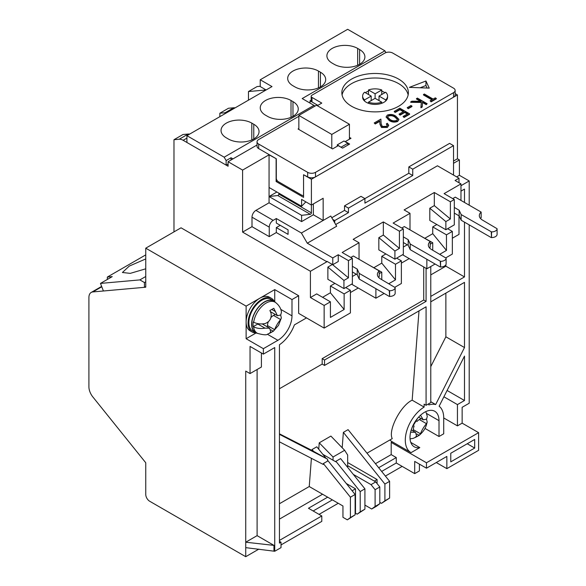 <?xml version="1.0" encoding="UTF-8"?>
<svg xmlns="http://www.w3.org/2000/svg" width="586" height="586" viewBox="0 0 586 586"><rect width="100%" height="100%" fill="white"/><g stroke="black" fill="none" stroke-linecap="round" stroke-linejoin="round"><path stroke-width="0.88" d="M342.07 94.939A33.27 19.206 180 0 1 364.214 79.059A33.27 19.206 180 0 1 398.634 83.622A33.27 19.206 180 0 1 408.142 94.939A33.27 19.206 0 0 0 398.634 83.622A33.27 19.206 0 0 0 364.214 79.059A33.27 19.206 0 0 0 342.07 94.939A33.27 19.206 180 0 1 364.214 79.059A33.27 19.206 180 0 1 398.634 83.622A33.27 19.206 180 0 1 408.142 94.939M453.52 161.04L457.439 158.777L457.439 94.939L455.139 93.614M457.439 158.777L459.402 159.905L453.52 163.304M469.203 205.173L469.203 180.957L459.402 175.295L459.402 159.905M426.073 268.329L426.073 301.372L324.534 360.002L324.534 365.43L426.073 306.808L426.073 405.3L424.118 404.164L424.118 407.087A27.168 15.683 120 0 0 406.684 431.047A27.168 15.683 120 0 0 410.925 452.568A27.168 15.683 120 0 0 411.064 452.648L419.803 447.601A20.517 11.845 -60 0 1 414.251 446.803A20.517 11.845 -60 0 1 414.251 423.114A20.517 11.845 -60 0 1 434.761 411.269A20.517 11.845 -60 0 1 439.009 420.66L439.009 436.511L443.719 433.794L443.719 417.95A27.168 15.683 120 0 0 439.134 406.215L464.493 356.083L464.493 400.516L457.439 404.589L457.439 425.868L462.142 423.151L462.142 407.307L469.203 403.234L469.203 224.87M311.173 100.162L310.023 100.829L317.868 105.355L311.986 101.957A2.769 1.604 0 0 1 311.173 100.829L311.173 96.302A2.769 1.604 0 0 0 311.986 97.43L321.787 103.092L317.282 105.692M257.042 144.998L228.086 161.714L242.597 170.087L269.055 154.814L276.306 158.769L276.306 178.239A2.769 1.604 -120 0 0 278.269 181.631L301.79 195.211A2.769 1.604 -120 0 0 303.182 195.35A2.769 1.604 -120 0 0 303.555 194.955M298.853 116.328L258.668 139.534A5.545 3.201 0 0 0 257.042 141.797A5.545 3.201 0 0 0 258.668 144.061L307.672 172.35L307.672 176.877L303.555 174.731L311.4 179.257L457.439 94.939M311.4 179.257L311.4 205.063L323.157 198.273L323.157 220.453L330.804 216.036L336.686 226.225L307.284 243.205L301.402 233.016L323.157 220.453L313.356 214.791L313.356 203.928M331.786 217.736L344.524 210.381L344.524 205.854L360.991 196.347L364.917 198.61L408.823 173.258L408.823 166.922L449.594 143.38L453.52 145.643L412.742 169.186L408.823 166.922M456.655 176.884L459.402 175.295M469.203 180.957L460.97 185.711M460.97 191.139L464.493 189.102L464.493 202.456M464.493 222.153L464.493 276.929L430.776 296.399M430.776 301.827L464.493 282.364L464.493 347.549L435.662 404.538A27.168 15.683 120 0 0 428.82 404.933L428.82 403.717M306.5 317.898L294.399 324.886A26.612 15.368 120 0 1 279.449 344.758L279.449 543.119L281.016 542.211L281.016 547.646L274.739 551.265L245.732 547.646L245.732 556.7L258.858 549.119M319.04 514.376L338.254 503.279M385.39 476.066L402.157 466.383M245.732 556.7L149.679 501.242A5.545 3.201 -120 0 1 145.753 494.452L145.753 462.764L92.83 396.92A11.09 6.402 -120 0 1 88.911 386.819L88.911 297.512A11.09 6.402 -120 0 1 91.204 292.436A11.09 6.402 -120 0 1 92.83 291.938L145.753 287.206L145.753 248.178L181.045 227.808L298.655 295.718L298.655 313.371L324.139 328.087L324.139 305.445L310.419 297.527L310.419 271.267L242.597 232.107L242.597 170.087M303.555 174.731L303.555 197.365L276.116 181.521L276.116 158.887M269.055 154.814L269.055 187.483L301.6 206.272L301.6 199.401L311.4 205.063L311.4 212.857L278.855 194.069L278.855 193.146M269.055 187.483L269.055 202.8L255.921 210.381A5.545 3.201 120 0 0 252.002 217.172L252.002 226.679L242.597 232.107M228.086 161.714L228.086 166.241L183.14 140.296A11.09 6.402 60 0 0 179.221 139.241L188.238 134.033A11.09 6.402 60 0 1 189.644 134.113M188.238 134.033L183 134.502L173.983 139.71L179.221 139.241M173.983 139.71L173.983 231.888M310.023 103.092L310.023 100.829M453.52 175.067L453.52 145.643M412.742 169.186L412.742 175.522L408.823 173.258M412.742 175.522L364.917 203.137L364.917 198.61L348.45 208.118L344.524 205.854M348.45 208.118L348.45 212.645L344.524 210.381M348.45 212.645L334.723 220.563L332.767 219.435M459.006 182.766L459.006 178.239L437.442 165.787L335.705 224.526M452.341 238.224L459.006 234.378L459.006 215.816M439.009 436.511L424.967 428.395M410.786 442.393L419.803 447.601M443.719 417.95L457.439 425.868M389.924 439.954A27.168 15.683 120 0 0 392.107 441.705A27.168 15.683 120 0 0 392.246 441.778L391.184 442.393L426.469 462.764L426.469 468.199L414.705 461.409L414.705 473.627L396.275 462.991L381.662 471.43M462.142 423.151L478.608 432.658L426.469 462.764M424.118 407.087L412.163 400.187C400.839 405.256 387.844 430.314 392.232 438.614L366.997 453.19M426.073 405.3L430.776 402.582L430.776 266.513M435.662 404.538L430.776 401.718M464.493 347.549L445.873 336.796L430.776 366.631M445.873 336.796L445.873 293.11M430.776 274.893L445.873 266.176L464.493 276.929M445.873 266.176L445.873 264.755M478.608 432.658L478.608 450.319L446.854 468.646L436.27 462.537M443.91 396.781L457.439 404.589M447.096 390.474L464.493 400.516M245.732 547.646L245.732 371.092L250.039 373.582L250.039 346.421L263.37 354.112L263.37 348.685L246.12 338.723L246.12 306.126L145.753 248.178M419.408 464.119L419.408 470.917L414.705 473.627M332.372 499.887L313.166 510.977M279.449 540.402L321.787 515.958L321.787 521.386L281.016 544.929M265.7 90.2A11.09 6.402 60 0 0 264.301 90.127L248.471 91.541L257.1 86.56L260.235 86.281M298.655 295.718L291.989 299.563L274.739 289.601L246.12 306.126M301.6 206.272L305.848 201.855M277.332 180.818L276.116 181.521M252.002 226.679L269.252 236.634L276.306 232.561L326.885 261.759L310.419 271.267M252.002 217.172L269.252 227.134L269.252 236.634M301.402 233.016L276.306 218.527L273.171 220.343L255.921 210.381M269.055 202.8L301.6 221.589L313.356 214.791M383.339 221.926L399.418 231.206L403.336 228.943L403.336 254.295L394.905 259.159L378.834 249.878L378.834 237.652L383.339 235.052L383.339 221.926L353.153 239.352L359.035 242.75L359.035 259.276M348.45 260.631L352.369 258.367L352.369 283.719L343.938 288.583L327.867 279.302L327.867 267.084L332.372 264.476L348.45 277.83L348.45 260.631L338.254 254.742L332.767 257.913L307.284 243.205M332.767 257.913L332.767 264.704L326.885 261.312L326.885 261.759M310.419 297.527L316.689 293.901L330.416 301.827L324.139 305.445M322.571 297.3L330.416 292.773L330.416 285.983L334.921 283.382M352.369 276.475L356.288 274.211M367.854 264.367L381.772 272.175L379.223 273.647M373.934 267.648L381.772 263.121L381.772 256.331L385.888 253.95M403.336 247.05L407.255 244.787M418.822 234.942L432.739 242.75L432.739 250.215M424.901 238.224L432.739 233.697L432.739 226.907L436.856 224.526M459.006 178.239L455.088 180.503L460.97 183.894L460.97 200.419M434.307 192.501L450.385 201.782L454.304 199.518L454.304 224.87L445.873 229.734L429.802 220.453L429.802 208.228L434.307 205.627L434.307 192.501L404.12 209.927L410.002 213.326L410.002 229.844M330.416 301.827L330.416 317.422L344.136 309.496L344.136 293.901L350.406 290.282L350.406 312.917L324.139 328.087M291.989 299.563L291.989 315.861A19.961 11.522 -60 0 1 277.881 340.305L263.37 348.685M263.37 354.112L274.739 347.549L274.739 551.265M350.406 292.546L358.251 288.019M401.373 263.121L409.218 258.594M235.125 107.853A11.09 6.402 60 0 0 233.719 107.78L228.481 108.249L219.853 113.23L225.09 112.761A11.09 6.402 60 0 1 226.496 112.834M219.853 113.23L219.853 116.673M248.471 91.541L248.471 100.147M276.9 192.01L269.055 196.537L301.6 215.326L310.324 214.315A1.106 0.637 120 0 0 311.4 212.857M334.723 220.563L334.723 222.827M276.306 218.527L276.306 223.054L288.07 229.844L288.07 234.371L276.306 227.58L276.306 232.561M352.369 258.367L342.173 252.478L359.035 242.75M403.336 228.943L393.14 223.054L410.002 213.326M454.304 199.518L444.107 193.629L460.97 183.894M301.6 221.589L301.6 215.326M432.739 233.697L446.459 250.42L446.459 234.825L452.341 231.433L452.341 254.068L445.873 257.803M435.09 264.03L426.857 268.776L402.553 254.749M396.275 462.991L396.275 457.556L391.184 454.619L391.184 442.393M450.773 461.856L474.689 448.048L474.689 439.449L450.773 453.256L450.773 461.856M446.854 468.646L446.854 456.428L426.469 468.199M391.184 454.619L375.443 463.702M322.571 494.225L279.449 519.123M279.449 434.351L327.574 459.168L313.525 451.315L312.082 449.521L312.008 450.444L279.449 433.823M312.082 449.521L316.784 446.803L325.992 458.252M347.666 467.364L347.666 455.044L344.649 450.297L330.9 436.087L319.231 442.826L318.74 449.242M343.374 432.365L384.907 484.043L384.907 500.788L381.493 503.345L389.617 498.078L389.617 481.326L348.077 429.648L343.374 432.365L342.187 447.755M419.005 310.888L412.163 400.187M274.739 301.68L274.739 289.601M246.12 338.723L256.104 332.958M261.415 352.984L261.415 367.019L250.039 373.582M257.1 369.51L257.1 535.648L245.732 542.211L273.955 545.383L273.955 550.818M281.016 542.211L279.449 541.31M321.787 515.958L308.456 508.26L327.669 497.17M378.681 467.723L396.275 457.556M280.233 225.317L276.306 227.58M269.252 227.134A5.545 3.201 -60 0 1 273.171 220.343M383.339 235.052L399.418 248.405L399.418 231.206M394.905 259.159L394.905 251.013L378.834 237.652M403.336 242.523L408.186 245.322L408.186 239.667L410.193 243.996L440.577 261.341A5.545 3.201 0 0 0 446.122 258.14L431.604 249.563A11.09 6.402 180 0 1 428.351 245.036A11.09 6.402 180 0 1 430.19 241.505L404.318 226.562L401.769 228.035L404.318 226.562M434.307 205.627L450.385 218.981L450.385 201.782M445.873 229.734L445.873 221.589L429.802 208.228M454.304 213.099L459.153 215.897L459.153 210.242L461.16 214.571L491.544 231.917A5.545 3.201 0 0 0 497.089 228.716L482.564 220.138A11.09 6.402 180 0 1 479.319 215.611A11.09 6.402 180 0 1 481.157 212.081L455.285 197.138L452.736 198.61L455.285 197.138M452.341 231.433L447.638 228.716M446.459 250.42L439.771 254.28M381.772 263.121L395.491 279.844L388.811 283.705M330.416 292.773L344.136 309.496M332.767 264.704L338.254 261.539L338.254 254.742M343.938 288.583L343.938 280.438L327.867 267.084M352.369 271.948L357.218 274.746L357.218 269.091L359.233 273.42L389.617 290.766A5.545 3.201 0 0 0 395.154 287.565L380.636 278.987A11.09 6.402 180 0 1 377.384 274.46A11.09 6.402 180 0 1 379.223 270.93L353.351 255.987L350.802 257.459L353.351 255.987M350.406 290.282L345.703 287.565M330.416 285.983L344.136 293.901M279.449 388.745L322.183 364.074L324.534 365.43M322.183 364.074L322.183 358.639L324.534 360.002M322.183 358.639L423.722 300.017L426.073 301.372M423.722 300.017L423.722 266.967M273.955 545.383L257.1 535.648M375.89 288.7L375.89 298.208L351.585 284.173M396.671 258.14L401.373 260.858L401.373 283.492L394.905 287.228M384.123 293.454L375.89 298.208M426.857 259.276L426.857 268.776M310.324 214.315L277.786 195.534A1.106 0.637 120 0 0 278.855 194.069M277.786 195.534L269.055 196.537M430.19 244.223L432.739 242.75M467.24 443.748L474.689 448.048M279.449 503.733L309.24 486.534L342.957 505.996L342.957 517.313L347.344 519.848L350.406 517.555L350.406 497.199L323.355 463.548L323.355 464.478L279.449 441.829M313.525 451.315L312.008 450.444M347.344 519.848L355.116 514.838L355.116 494.489L327.574 460.222M319.231 442.826L333.046 456.999L333.046 460.237L335.903 461.834L335.903 461.307L360.207 491.544L360.207 511.893L357.145 514.186L355.504 513.241L355.504 488.827L346.282 483.501M333.046 460.237L322.849 454.348M344.649 450.297L333.046 456.999M377.069 483.567L377.069 479.516L347.666 462.537M381.493 503.345L379.809 502.378M399.418 248.405L394.905 251.013M450.385 218.981L445.873 221.589M446.459 234.825L432.739 226.907M381.772 256.331L395.491 264.249L395.491 279.844M381.772 279.647L381.772 272.175M401.373 260.858L395.491 264.249M348.45 277.83L343.938 280.438M311.408 458.311L309.24 486.534M335.903 461.307L340.605 458.589L364.917 488.827L360.207 491.544M357.145 514.186L364.917 509.175L364.917 488.827M364.917 505.095L371.692 509.007L375.106 506.451L375.106 489.698L371.033 484.629L353.321 474.404M323.355 463.548L327.574 461.116L327.574 459.168M355.116 494.489L350.406 497.199M355.116 513.468L355.504 513.241M355.504 488.827L352.127 490.775M355.116 514.838L350.406 517.555M360.207 511.893L364.917 509.175M347.666 465.709L375.736 481.912L371.033 484.629M389.617 498.078L384.907 500.788M389.617 481.326L384.907 484.043M377.069 479.516L374.322 481.099M375.106 506.451L379.809 503.733L376.402 506.289L371.692 509.007M375.106 489.698L379.809 486.981L375.736 481.912M379.809 503.733L379.809 486.981M313.95 105.355L224.167 157.187L186.919 135.681L271.999 86.567L260.235 79.777L347.666 29.3L384.907 50.806L302.186 98.565L315.122 106.029M228.284 138.97A18.02 10.402 0 0 0 247.922 141.219A18.02 10.402 0 0 0 259.041 131.608A18.02 10.402 0 0 0 253.767 124.254L251.804 123.119A18.02 10.402 0 0 0 232.166 120.87A18.02 10.402 0 0 0 221.047 130.48A18.02 10.402 0 0 0 226.321 137.835L228.284 138.97M267.487 116.328A18.02 10.402 0 0 0 287.125 118.584A18.02 10.402 0 0 0 298.252 108.974A18.02 10.402 0 0 0 292.971 101.62L291.015 100.484A18.02 10.402 0 0 0 271.377 98.228A18.02 10.402 0 0 0 260.25 107.846A18.02 10.402 0 0 0 265.531 115.2L267.487 116.328M294.934 86.904A18.02 10.402 0 0 0 314.572 89.16A18.02 10.402 0 0 0 325.691 79.549A18.02 10.402 0 0 0 320.417 72.195L318.454 71.06A18.02 10.402 0 0 0 298.816 68.804A18.02 10.402 0 0 0 287.697 78.421A18.02 10.402 0 0 0 292.971 85.776L294.934 86.904M334.137 64.27A18.02 10.402 0 0 0 353.776 66.526A18.02 10.402 0 0 0 364.902 56.915A18.02 10.402 0 0 0 359.621 49.561L357.658 48.426A18.02 10.402 0 0 0 338.027 46.169A18.02 10.402 0 0 0 326.9 55.78A18.02 10.402 0 0 0 332.174 63.142L334.137 64.27M186.919 135.681L186.919 142.479L226.13 165.113L226.13 160.586L224.167 157.187M226.13 160.586L231.03 157.751L232.986 158.887M385.947 52.593L384.907 50.806M266.117 89.958L260.235 86.567L260.235 79.777M228.086 163.977L226.13 165.113M231.03 157.751L231.03 160.015M145.753 268.806L130.26 273.369L122.415 272.497L129.22 266.11L145.753 258.939M145.753 254.881L107.333 277.061L112.234 276.621L100.477 283.412L139.864 279.896L145.753 276.497M139.864 279.896L144.442 282.54L145.753 281.778M144.442 282.54L144.442 287.323L103.414 290.993L100.477 283.412M107.333 279.449L107.333 277.061M145.753 286.569L144.442 287.323M351.585 106.256A33.27 19.206 180 0 1 341.843 92.676A33.27 19.206 180 0 1 362.375 74.935A33.27 19.206 180 0 1 398.634 79.095A33.27 19.206 180 0 1 408.376 92.676A33.27 19.206 180 0 1 387.837 110.424A33.27 19.206 180 0 1 351.585 106.256M349.424 137.38L350.999 138.289L345.308 141.57L349.622 144.061L342.568 148.133L338.254 145.643L332.57 148.925L298.069 129.008L298.853 128.554M425.941 81L429.245 88.112L409.38 87.373L425.941 81L425.941 85.527L420.111 87.775M307.672 172.35A5.545 3.201 0 0 0 315.517 172.35L453.52 92.676A5.545 3.201 0 0 0 455.139 90.412A5.545 3.201 0 0 0 453.52 88.149L392.752 53.07A5.545 3.201 0 0 0 384.907 53.07L311.986 95.166A2.769 1.604 0 0 0 311.173 96.302M436.292 98.433L436.292 98.888L431.135 101.861L430.131 100.829L432.27 99.598L423.473 94.522L424.352 94.009L433.149 99.093L435.281 97.855L436.292 98.433L431.135 101.415L430.131 100.829M431.875 99.825L423.473 94.969L423.473 94.522M420.389 101.29L416.463 99.019L417.342 98.06L427.143 103.722L426.264 104.227L422.528 102.074L422.176 106.586L420.924 107.311L421.341 101.993L410.742 101.869L411.914 101.195L421.188 101.297L416.463 98.565M427.143 103.722L426.264 104.682L422.528 102.521L422.176 107.04L420.924 107.765L420.924 107.311M421.305 102.44L410.742 102.323L410.742 101.869M411.958 106.095L411.958 106.549L408.193 108.725L407.189 107.692L410.954 105.517L411.958 106.095L408.193 108.278L407.189 107.692M403.3 111.677L399.923 109.729L395.272 112.409L394.268 111.831L394.268 111.377L399.798 108.19L409.599 113.845L404.069 117.039L403.065 116.46L407.717 113.772L404.699 112.036L400.048 114.717L399.044 114.138L403.695 111.45L399.923 109.274L395.272 111.963L394.268 111.377M409.599 113.845L409.599 114.299L404.069 117.493L403.065 116.46M407.321 113.999L404.699 112.483L400.048 115.171L399.044 114.138M398.854 119.573L397.674 121.47C394.539 122.547 391.69 122.203 389.141 120.452L386.167 117.017M387.339 125.316L386.401 124.21L387.28 123.25L388.679 125.177L387.353 126.979L381.479 127.008L379.948 123.829L379.779 120.906L375.216 123.536L374.212 122.957L380.871 119.112L381.127 123.653L382.277 126.451L386.394 126.371L387.361 125.082L386.401 123.756M388.665 125.397L387.353 127.433L381.479 127.462L379.948 124.283L379.779 121.361L375.216 123.99L374.212 122.957M427.106 88.032L425.941 85.527M257.042 141.797L257.042 146.324A5.545 3.201 0 0 0 258.668 148.588L276.306 158.769M307.672 176.877A5.545 3.201 0 0 0 315.517 176.877L453.52 97.203A5.545 3.201 0 0 0 455.139 94.939L455.139 90.412M431.135 101.861L431.135 101.415M422.176 107.04L422.176 106.586M422.528 102.521L422.528 102.074M426.264 104.682L426.264 104.227M408.193 108.725L408.193 108.278M395.272 112.409L395.272 111.963M399.923 109.729L399.923 109.274M400.048 115.171L400.048 114.717M404.699 112.483L404.699 112.036M404.069 117.493L404.069 117.039M389.141 119.998L386.152 116.79L387.375 115.068C390.496 114.021 393.301 114.38 395.799 116.153L398.876 119.346L397.674 121.016C394.539 122.093 391.69 121.749 389.141 119.998L389.141 120.452M397.674 121.47L397.674 121.016M375.216 123.99L375.216 123.536M379.779 121.361L379.779 120.906M381.479 127.462L381.479 127.008M387.353 127.433L387.353 126.979M390.02 119.493L387.5 116.878L388.35 115.669C390.833 114.922 393.023 115.252 394.92 116.658L397.491 119.236L396.641 120.46C394.166 121.192 391.961 120.87 390.02 119.493M387.529 117.105L388.35 115.669M388.35 116.123C390.833 115.369 393.023 115.706 394.92 117.112L397.462 119.449M298.853 129.462L298.853 115.427L331.786 134.436L331.786 148.47M331.786 134.436L349.424 124.254L349.424 139.19M347.857 145.079L347.857 143.27L343.938 141.006L337.272 144.852L337.272 146.207M298.853 115.427L316.499 105.238L349.424 124.254M337.272 144.852L341.191 147.342M347.857 143.27L341.191 147.115M379.025 100.602L379.025 96.075L385.669 92.236A12.474 7.2 180 0 1 387.58 96.075L387.58 97.203A12.474 7.2 180 0 1 385.669 101.041A12.474 7.2 180 0 1 381.75 103.304A12.474 7.2 180 0 1 368.469 103.304A12.474 7.2 180 0 1 366.287 102.301A12.474 7.2 180 0 1 364.543 101.041A12.474 7.2 180 0 1 362.631 97.203L362.631 96.075A12.474 7.2 180 0 1 364.543 92.236L371.187 96.075L371.187 100.602M365.364 92.713A12.474 7.2 180 0 1 368.469 91.108L368.469 89.973A12.474 7.2 180 0 1 381.75 89.973L381.75 91.108A12.474 7.2 180 0 1 384.856 92.713M387.58 96.075A12.474 7.2 180 0 1 385.669 99.906L385.669 101.041M364.543 101.041L364.543 99.906A12.474 7.2 180 0 1 362.631 96.075M381.75 103.304L381.75 102.169A12.474 7.2 180 0 1 368.469 102.169L368.469 103.304M379.025 96.075L385.669 99.906M368.469 89.973L375.106 93.811L381.75 89.973M364.543 99.906L371.187 96.075M381.75 102.169L375.106 98.338L368.469 102.169M381.75 94.5L381.75 91.108M375.106 98.338L375.106 93.811M368.469 94.5L368.469 91.108M454.304 207.437L459.153 210.242M480.461 218.439A11.09 6.402 0 0 1 481.157 217.736L481.157 212.081M491.544 231.917L491.544 237.572A5.545 3.201 0 0 0 497.089 234.371L497.089 228.716L497.089 234.371M491.544 237.572L491.207 231.917M491.207 237.572L461.16 220.226L461.16 214.571M461.16 220.226L459.153 215.897M403.336 236.861L408.186 239.667M429.494 247.863A11.09 6.402 0 0 1 430.19 247.16L430.19 241.505M440.577 261.341L440.577 267.004A5.545 3.201 0 0 0 446.122 263.803L446.122 258.14L446.122 263.803M440.577 267.004L440.247 261.341M440.247 267.004L410.193 249.651L410.193 243.996M410.193 249.651L408.186 245.322M352.369 266.286L357.218 269.091M378.527 277.288A11.09 6.402 0 0 1 379.223 276.585L379.223 270.93M389.617 290.766L389.617 296.428A5.545 3.201 0 0 0 395.154 293.227L395.154 287.565L395.154 293.227M389.617 296.428L389.28 290.766M389.28 296.428L359.233 279.075L359.233 273.42M359.233 279.075L357.218 274.746M270.468 311.686L277.434 315.708L273.83 308.317L269.912 310.47L271.098 313.473C271.655 318.41 269.641 321.78 265.07 323.567C260.873 324.329 257.078 323.882 253.679 322.241L253.247 322.022A17.932 10.35 120 0 0 253.049 324.395A17.932 10.35 120 0 0 253.152 326.6L257.84 324.036L264.967 328.153C260.792 328.907 256.998 328.468 253.584 326.827L253.152 326.6M251.812 323.75A18.02 10.402 120 0 0 255.877 332.555L257.525 333.368A18.298 10.563 -60 0 1 255.401 332.614A18.298 10.563 -60 0 1 255.401 311.481A18.298 10.563 -60 0 1 273.699 300.918A18.298 10.563 -60 0 1 275.413 302.383L273.889 301.365A18.02 10.402 120 0 0 260.038 305.606A18.02 10.402 120 0 0 251.812 323.75M280.679 315.07L281.346 317.92L280.65 319.56C278.086 322.512 276.079 325.875 274.622 329.654L273.332 331.229L269.413 333.383L270.703 331.801L269.677 328.226L264.967 328.153M281.346 317.92L278.555 325.281L273.369 331.207L267.538 334.21C266.535 335.221 263.202 334.943 257.525 333.368A17.902 10.336 -60 0 1 253.584 326.827M277.434 315.708L280.745 314.975L281.463 312.199C281.309 310.822 280.606 306.266 275.413 302.383A17.902 10.336 -60 0 0 262.587 305.694A17.902 10.336 -60 0 0 253.679 322.241M258.463 323.728A8.314 4.805 120 0 0 257.84 324.036M273.332 331.229L270.937 329.852M280.65 319.56L273.515 315.436A8.314 4.805 120 0 0 270.988 317.473M268.271 321.861A8.314 4.805 120 0 0 267.487 325.538L274.622 329.654M273.515 315.436L275.288 314.47M267.458 326.944L267.487 325.538M273.699 300.918L270.952 299.336A18.298 10.563 120 0 0 252.654 309.899A18.298 10.563 120 0 0 252.654 331.024L255.401 332.614M274.211 301.255A19.404 11.207 120 0 0 271.508 298.377A19.404 11.207 120 0 0 256.712 303.409A19.404 11.207 120 0 0 248.083 322.703A19.404 11.207 120 0 0 252.105 331.984A19.404 11.207 120 0 0 255.95 332.892M271.508 298.377L269.545 297.241A19.404 11.207 120 0 0 254.756 302.273A19.404 11.207 120 0 0 246.127 321.567A19.404 11.207 120 0 0 250.141 330.856L252.105 331.984M426.52 419.195L427.194 422.045L426.491 423.678C423.927 426.637 421.92 429.999 420.462 433.779L419.18 435.354L415.262 437.508L416.543 435.925L415.525 432.351L410.632 432.168M427.194 422.045L426.264 425.473C425.546 427.311 424.447 430.776 419.217 435.325L413.379 438.335L410.061 438.877M420.506 415.247L423.275 419.832L426.593 419.1L427.304 416.324L425.802 411.606M412.192 427.289L417.188 419.093M419.18 435.354L416.785 433.97M426.491 423.678L419.356 419.561A8.314 4.805 120 0 0 416.829 421.598M414.119 425.985A8.314 4.805 120 0 0 413.328 429.663L420.462 433.779M419.356 419.561L421.129 418.587M413.298 431.069L413.328 429.663M426.615 413.511L439.009 420.66M101.774 286.774L92.83 291.938M186.919 138.113L183.14 140.296M267.392 334.254L277.881 340.305M264.301 90.127L265.348 89.519M291.989 315.861L280.775 309.386M233.719 107.78L225.09 112.761M253.767 138.97L253.767 124.254M251.804 123.119L251.804 139.944M292.971 116.328L292.971 101.62M291.015 100.484L291.015 117.31M320.417 86.904L320.417 72.195M318.454 71.06L318.454 87.885M359.621 64.27L359.621 49.561M357.658 48.426L357.658 65.251M258.668 148.588L258.668 144.061M311.986 97.43L311.986 101.957M453.52 92.676L453.52 97.203M315.517 172.35L315.517 176.877M379.948 124.283L379.948 123.829M394.92 116.658L394.92 117.112M275.017 311.327L271.933 309.547M410.925 452.568L392.107 441.705M101.642 286.415L91.204 292.436M386.152 116.79L386.152 117.244M398.876 119.346L398.876 119.8M388.679 125.177L388.679 125.624M303.555 195.131L303.182 195.35M262.213 323.919L269.677 328.226M411.255 429.882L415.525 432.351M418.609 417.137L423.275 419.832"/></g></svg>
